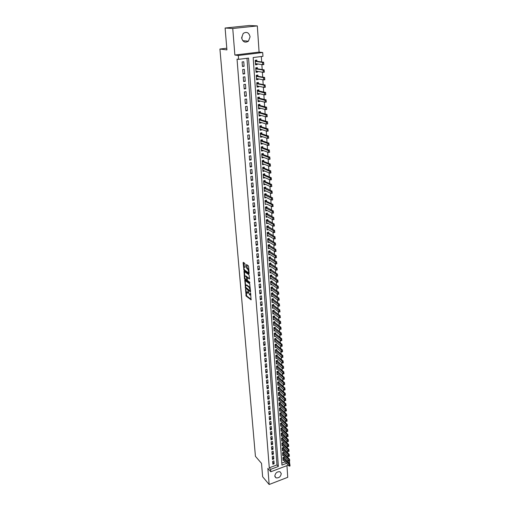 <?xml version="1.0" encoding="UTF-8"?>
<svg xmlns="http://www.w3.org/2000/svg" width="510" height="510" viewBox="0 0 510 510"><rect width="100%" height="100%" fill="white"/><g stroke="black" fill="none" stroke-linecap="round" stroke-linejoin="round"><path stroke-width="0.76" d="M245.488 289.074L246.158 296.093L251.073 299.854L250.55 292.861L249.728 295.073L248 290.955L247.267 293.205L246.789 292.855L245.488 289.074M242.186 36.178L241.785 38.722M241.632 37.753C242.741 41.986 245.004 43.133 248.421 41.195L250.085 36.809C248.963 32.525 246.681 31.39 243.219 33.411L241.632 37.753M274.82 476.059L276.012 477.857C278.938 478.195 280.691 476.773 281.271 473.586L280.041 471.763C277.121 471.463 275.381 472.891 274.82 476.059M245.004 264.052L244.679 263.281L243.295 262.338L243.085 262.739L243.984 270.376L248.918 273.838L249.148 273.443L248.58 266.494L248.255 265.716L246.553 264.556L246.579 267.928L247.739 269.28C248.765 270.938 248.861 271.996 248.032 272.442L244.749 270.147C243.742 268.509 243.64 267.463 244.456 267.01L245.036 267.412L245.253 267.01L245.004 264.052M225.101 28.024L249.275 25.5L257.32 25.914L232.751 28.496L225.101 28.024L226.924 49.891L219.918 49.03L255.427 456.31L261.522 463.373L262.637 476.748L269.152 484.5L267.865 468.358L270.816 471.769L270.631 469.372L269.28 467.817L237.042 59.115L238.61 59.338L238.31 55.488L262.701 52.524L262.95 56.323L253.17 57.534L281.941 465.101L286.601 463.335M232.751 28.496L234.868 55.029L238.31 55.488M244.826 280.341L245.488 288.214L250.416 291.886L249.741 283.917L244.826 280.341M244.985 278.371L244.424 278.568L244.054 271.377L249.001 274.858L249.569 278.594L247.72 277.427M249.352 278.989L249.569 278.594M249.339 278.976L247.312 277.529L247.261 279.862L247.579 280.634L249.677 282.145L249.753 282.967L244.743 279.34L244.424 278.568M269.152 484.5L287.736 477.315L286.952 465.649M257.097 63.871L257.148 64.611L255.497 64.362M256.919 61.283L256.836 60.091L255.21 60.295L255.529 64.821L257.148 64.611M257.614 71.394L257.658 72.088L256.014 71.814M257.435 68.799L257.352 67.607L255.733 67.817L256.045 72.305L257.658 72.088M258.124 78.859L258.175 79.515L256.53 79.209M257.945 76.251L257.869 75.066L256.256 75.282L256.568 79.738L258.175 79.515M258.634 86.266L258.678 86.885L257.04 86.547M258.455 83.653L258.372 82.467L256.772 82.697L257.078 87.114L258.678 86.885M259.144 93.617L259.182 94.197L257.55 93.827M258.959 90.997L258.882 89.817L257.282 90.047L257.588 94.433L259.182 94.197M259.641 100.91L259.679 101.452L258.054 101.056M259.462 98.283L259.38 97.104L257.792 97.34L258.098 101.694L259.679 101.452M260.145 108.152L260.176 108.655L258.551 108.228M259.96 105.513L259.877 104.34L258.296 104.582L258.595 108.904L260.176 108.655M260.635 115.336L260.667 115.802L259.048 115.349M260.457 112.691L260.374 111.524L258.799 111.773L259.093 116.057L260.667 115.802M261.126 122.47L261.158 122.897L259.539 122.419M260.948 119.812L260.865 118.651L259.297 118.9L259.59 123.159L261.158 122.897M261.617 129.553L261.643 129.942L260.03 129.438M261.432 126.888L261.349 125.721L259.788 125.983L260.081 130.203L261.643 129.942M262.095 136.578L262.121 136.935L260.514 136.399M261.917 133.907L261.834 132.747L260.278 133.008L260.565 137.203L262.121 136.935M262.58 143.552L260.992 143.31M262.395 140.868L262.312 139.714L260.763 139.989L261.05 144.145L262.599 143.871M263.052 150.469L261.471 150.176M262.867 147.785L262.79 146.631L261.248 146.912L261.534 151.036L263.077 150.756M263.53 157.341L261.949 156.984M263.345 154.651L263.262 153.497L261.726 153.784L262.006 157.883L263.542 157.596M263.995 164.163L262.414 163.748M263.81 161.466L263.734 160.318L262.197 160.605L262.484 164.673L264.014 164.386M264.46 170.933L262.886 170.461M264.276 168.23L264.199 167.082L262.669 167.376L262.95 171.417L264.473 171.124M264.926 177.659L263.351 177.123M264.741 174.943L264.658 173.802L263.141 174.101L263.415 178.111L264.939 177.811M265.385 184.333L263.81 183.74M265.2 181.611L265.117 180.47L263.606 180.776L263.88 184.76L265.391 184.454M265.837 190.957L264.269 190.313M265.653 188.228L265.576 187.094L264.065 187.406L264.339 191.358L265.844 191.046M266.29 197.536L264.722 196.834M266.105 194.801L266.029 193.666L264.524 193.985L264.798 197.905L266.296 197.593M266.743 204.064L272.04 206.684L271.906 204.708L265.034 201.335L266.086 201.093L265.442 200.417M266.551 201.322L266.475 200.194L264.977 200.513L265.251 204.408L266.743 204.089M266.998 207.799L266.921 206.677L265.429 206.996L265.697 210.866L267.183 210.541M267.444 214.232L267.367 213.11L265.876 213.441L266.144 217.279L267.584 216.96M267.884 220.62L267.807 219.498L266.322 219.829L266.59 223.648L267.986 223.329M268.317 226.956L268.241 225.841L266.768 226.179L267.03 229.965L268.387 229.653M268.751 233.255L268.674 232.146L267.202 232.483L267.469 236.245L268.789 235.932M269.178 239.509L269.108 238.399L267.642 238.744L267.903 242.48L269.191 242.173M269.611 245.712L269.535 244.609L268.075 244.959L268.33 248.67L269.586 248.364M270.032 251.883L269.956 250.78L268.502 251.13L268.757 254.815L269.981 254.515M270.453 258.003L270.376 256.9L268.929 257.263L269.184 260.916L270.376 260.623M270.874 264.084L270.797 262.988L269.356 263.345L269.605 266.979L270.772 266.685M271.288 270.122L271.212 269.025L269.777 269.395L270.026 273.003L271.167 272.71M271.702 276.114L271.626 275.024L270.192 275.394L270.44 278.976L271.556 278.69M272.11 282.075L272.034 280.984L270.606 281.361L270.855 284.918L271.945 284.631M272.519 287.991L272.442 286.9L271.02 287.283L271.269 290.815L272.334 290.528M272.92 293.862L272.85 292.778L271.428 293.161L271.677 296.673L272.716 296.387M273.322 299.695L273.252 298.618L271.836 299.007L272.079 302.494L273.099 302.207M273.723 305.496L273.647 304.419L272.244 304.808L272.48 308.269L273.481 307.989M274.119 311.253L274.042 310.176L272.646 310.571L272.882 314.007L273.864 313.733M274.514 316.971L274.437 315.9L273.041 316.296L273.277 319.713L274.24 319.438M274.903 322.651L274.826 321.58L273.436 321.982L273.672 325.374L274.616 325.099M275.292 328.293L275.215 327.229L273.832 327.63L274.068 331.003L274.992 330.729M275.674 333.897L275.604 332.832L274.221 333.24L274.456 336.587L275.362 336.319M276.057 339.462L275.986 338.404L274.609 338.812L274.845 342.14L275.731 341.872M276.439 344.996L276.369 343.938L274.998 344.352L275.228 347.654L276.101 347.393M276.815 350.491L276.745 349.433L275.381 349.854L275.61 353.137L276.465 352.869M277.191 355.948L277.121 354.896L275.757 355.317L275.986 358.581L276.834 358.313M277.567 361.373L277.497 360.321L276.139 360.742L276.363 363.987L277.191 363.726M277.937 366.76L277.867 365.715L276.516 366.142L276.739 369.355L277.555 369.1M278.307 372.109L278.237 371.07L276.885 371.497L277.108 374.697L277.912 374.436M278.67 377.425L278.6 376.386L277.255 376.82L277.478 380.001L278.269 379.74M279.034 382.71L278.964 381.678L277.625 382.111L277.848 385.267L278.626 385.012M279.397 387.963L279.327 386.924L277.995 387.364L278.211 390.501L278.976 390.252M279.754 393.178L279.684 392.145L278.358 392.585L278.575 395.703L279.327 395.454M280.111 398.361L280.041 397.335L278.715 397.774L278.932 400.873L279.678 400.624M280.468 403.512L280.398 402.486L279.078 402.932L279.289 406.011L280.022 405.762M280.819 408.631L280.749 407.605L279.435 408.057L279.646 411.111L280.366 410.862M281.169 413.712L281.099 412.692L279.786 413.145L279.996 416.185L280.71 415.937M281.514 418.767L281.443 417.747L280.143 418.2L280.353 421.222L281.048 420.979M281.864 423.791L281.794 422.771L280.487 423.23L280.698 426.232L281.392 425.984M282.208 428.776L282.138 427.762L280.838 428.221L281.048 431.205L281.73 430.963M282.546 433.736L282.476 432.722L281.182 433.188L281.392 436.152L282.062 435.91M282.884 438.664L282.814 437.656L281.526 438.122L281.73 441.067L282.393 440.825M283.222 443.56L283.152 442.553L281.871 443.024L282.075 445.95L282.725 445.708M283.56 448.43L283.49 447.423L282.208 447.895L282.412 450.802L283.056 450.566M283.891 453.262L283.821 452.262L282.546 452.733L282.744 455.628L283.388 455.392M272.633 461.371L272.85 464.259L274.138 463.775L273.921 460.893L272.633 461.371M272.263 456.546L272.48 459.446L273.774 458.962L273.551 456.061L272.263 456.546M271.887 451.681L272.11 454.601L273.405 454.123L273.188 451.203L271.887 451.681M271.518 446.792L271.741 449.731L273.041 449.253L272.818 446.32L271.518 446.792M271.141 441.87L271.365 444.828L272.671 444.35L272.448 441.399L271.141 441.87M270.759 436.917L270.988 439.894L272.295 439.422L272.072 436.445L270.759 436.917M270.383 431.932L270.612 434.928L271.919 434.456L271.696 431.466L270.383 431.932M270 426.915L270.23 429.93L271.543 429.465L271.314 426.456L270 426.915M269.611 421.872L269.841 424.9L271.167 424.441L270.938 421.407L269.611 421.872M269.223 416.791L269.458 419.845L270.784 419.379L270.555 416.332L269.223 416.791M268.834 411.678L269.07 414.751L270.396 414.292L270.166 411.226L268.834 411.678M268.438 406.534L268.674 409.626L270.013 409.173L269.777 406.081L268.438 406.534M268.043 401.357L268.285 404.468L269.624 404.016L269.388 400.905L268.043 401.357M267.648 396.142L267.884 399.273L269.229 398.826L268.993 395.696L267.648 396.142M267.246 390.902L267.489 394.051L268.834 393.605L268.598 390.456L267.246 390.902M266.845 385.624L267.087 388.792L268.438 388.352L268.196 385.178L266.845 385.624M266.437 380.307L266.679 383.501L268.037 383.061L267.795 379.867L266.437 380.307M266.029 374.958L266.271 378.171L267.635 377.738L267.393 374.525L266.029 374.958M265.614 369.578L265.863 372.81L267.234 372.376L266.985 369.144L265.614 369.578M265.2 364.159L265.449 367.417L266.826 366.983L266.577 363.732L265.2 364.159M264.786 358.702L265.034 361.979L266.411 361.552L266.163 358.281L264.786 358.702M264.365 353.213L264.62 356.515L266.003 356.088L265.748 352.792L264.365 353.213M263.944 347.686L264.199 351.007L265.582 350.587L265.334 347.265L263.944 347.686M263.517 342.121L263.772 345.468L265.168 345.047L264.913 341.706L263.517 342.121M263.09 336.523L263.351 339.889L264.747 339.475L264.492 336.109L263.09 336.523M262.663 330.882L262.918 334.273L264.32 333.859L264.065 330.474L262.663 330.882M262.229 325.208L262.484 328.618L263.893 328.211L263.638 324.8L262.229 325.208M261.789 319.496L262.051 322.926L263.466 322.524L263.205 319.094L261.789 319.496M261.349 313.739L261.617 317.195L263.032 316.793L262.771 313.344L261.349 313.739M260.91 307.951L261.171 311.425L262.593 311.03L262.331 307.555L260.91 307.951M260.463 302.118L260.731 305.617L262.159 305.229L261.891 301.722L260.463 302.118M260.011 296.246L260.285 299.772L261.713 299.383L261.452 295.857L260.011 296.246M259.565 290.33L259.832 293.881L261.273 293.499L261.005 289.948L259.565 290.33M259.106 284.376L259.38 287.952L260.82 287.57L260.553 284L259.106 284.376M258.647 278.383L258.927 281.985L260.374 281.609L260.1 278.007L258.647 278.383M258.188 272.346L258.462 275.974L259.921 275.598L259.647 271.977L258.188 272.346M257.722 266.271L258.003 269.924L259.462 269.554L259.188 265.901L257.722 266.271M257.257 260.151L257.537 263.829L259.003 263.46L258.723 259.788L257.257 260.151M256.785 253.986L257.065 257.69L258.538 257.327L258.258 253.629L256.785 253.986M256.313 247.777L256.594 251.506L258.073 251.149L257.792 247.426L256.313 247.777M255.835 241.53L256.122 245.284L257.601 244.934L257.32 241.179L255.835 241.53M255.351 235.231L255.644 239.018L257.129 238.667L256.842 234.887L255.351 235.231M254.866 228.894L255.159 232.707L256.651 232.362L256.364 228.55L254.866 228.894M254.382 222.507L254.675 226.344L256.173 226.006L255.88 222.175L254.382 222.507M253.891 216.081L254.184 219.944L255.688 219.606L255.395 215.749L253.891 216.081M253.393 209.604L253.693 213.492L255.204 213.161L254.904 209.272L253.393 209.604M252.896 203.076L253.196 206.996L254.713 206.671L254.413 202.757L252.896 203.076M252.393 196.509L252.692 200.455L254.216 200.137L253.916 196.191L252.393 196.509M251.889 189.886L252.189 193.864L253.719 193.551L253.419 189.573L251.889 189.886M251.379 183.224L251.685 187.227L253.215 186.915L252.915 182.911L251.379 183.224M250.863 176.505L251.175 180.54L252.711 180.234L252.412 176.205L250.863 176.505M250.346 169.741L250.659 173.808L252.208 173.502L251.895 169.441L250.346 169.741M249.83 162.926L250.142 167.019L251.691 166.725L251.385 162.633L249.83 162.926M249.301 156.06L249.619 160.185L251.175 159.898L250.863 155.773L249.301 156.06M248.772 149.143L249.09 153.3L250.659 153.013L250.34 148.863L248.772 149.143M248.242 142.175L248.561 146.364L250.136 146.083L249.817 141.901L248.242 142.175M247.707 135.156L248.026 139.37L249.607 139.102L249.288 134.882L247.707 135.156M247.165 128.08L247.49 132.332L249.071 132.064L248.752 127.819L247.165 128.08M246.617 120.953L246.948 125.237L248.536 124.975L248.217 120.698L246.617 120.953M246.069 113.775L246.4 118.09L248 117.835L247.675 113.52L246.069 113.775M245.52 106.539L245.852 110.887L247.452 110.638L247.127 106.29L245.52 106.539M244.959 99.246L245.297 103.632L246.904 103.383L246.579 99.01L244.959 99.246M244.398 91.902L244.736 96.32L246.355 96.078L246.024 91.666L244.398 91.902M243.837 84.501L244.175 88.95L245.801 88.714L245.463 84.271L243.837 84.501M243.264 77.042L243.608 81.523L245.24 81.3L244.902 76.819L243.264 77.042M242.69 69.519L243.034 74.039L244.672 73.822L244.335 69.309L242.69 69.519M269.28 467.817L276.987 464.916L246.993 58.299M244.105 66.287L243.761 61.742L242.11 61.946L242.46 66.498L244.105 66.287L242.422 66.019M287.047 461.136L288.15 460.536M287.959 457.629L287.825 455.659M287.634 452.759L287.5 450.764M287.308 447.856L287.175 445.829M286.983 442.929L286.843 440.863M286.652 437.962L286.512 435.865M286.32 432.971L286.18 430.842M285.989 427.941L285.842 425.78M285.651 422.886L285.504 420.686M285.313 417.792L285.166 415.567M284.975 412.673L284.822 410.403M284.631 407.515L284.478 405.214M284.287 402.326L284.134 399.993M283.942 397.105L283.783 394.734M283.592 391.846L283.433 389.442M283.241 386.554L283.075 384.113M282.884 381.231L282.719 378.751M282.527 375.87L282.361 373.352M282.17 370.477L282.005 367.92M281.813 365.045L281.641 362.451M281.45 359.575L281.271 356.943M281.08 354.074L280.908 351.403M280.717 348.534L280.532 345.818M280.347 342.956L280.162 340.202M279.971 337.339L279.786 334.547M279.595 331.691L279.41 328.854M279.219 325.998L279.027 323.123M278.836 320.274L278.645 317.354M278.454 314.504L278.256 311.54M278.071 308.697L277.867 305.688M277.682 302.851L277.478 299.797M277.293 296.96L277.083 293.868M276.898 291.031L276.688 287.895M276.503 285.065L276.292 281.883M276.101 279.053L275.885 275.827M275.7 273.003L275.483 269.726M275.298 266.909L275.075 263.587M274.89 260.769L274.667 257.403M274.476 254.592L274.252 251.175M274.061 248.37L273.832 244.902M273.647 242.103L273.417 238.584M273.226 235.786L272.99 232.222M272.805 229.43L272.57 225.809M272.385 223.029L272.136 219.357M271.951 216.578L271.709 212.855M271.524 210.082L271.269 206.308M271.09 203.541L270.835 199.71M270.651 196.949L270.389 193.067M270.211 190.313L269.949 186.373M269.764 183.625L269.503 179.635M269.318 176.887L269.05 172.839M268.866 170.104L268.598 165.999M268.413 163.27L268.139 159.101M267.954 156.379L267.673 152.159M267.495 149.443L267.214 145.159M267.03 142.456L266.743 138.114M266.564 135.411L266.271 131.006M266.092 128.316L265.799 123.853M265.621 121.163L265.315 116.637M265.143 113.959L264.837 109.376M264.658 106.705L264.352 102.051M264.174 99.393L263.861 94.675M263.683 92.017L263.364 87.236M263.192 84.59L262.867 79.745M262.695 77.106L262.369 72.19M262.191 69.564L261.859 64.579M261.687 61.965L261.324 56.521M281.8 463.106L285.211 461.824M284.223 458.076L284.153 457.075L282.878 457.546L283.082 460.422L283.713 460.186M226.791 48.233L219.918 49.03M234.868 55.029L259.086 52.096L257.32 25.914M259.086 52.096L262.701 52.524M288.163 460.715L289.559 462.219L289.674 463.985M270.631 469.372L278.358 466.452L248.561 58.102L238.61 59.338M288.265 465.152L270.816 471.769M288.443 462.647L289.559 462.219M276.987 464.916L278.358 466.452M274.138 463.775L272.691 462.149M273.774 458.962L272.321 457.349M273.405 454.123L271.951 452.523M273.041 449.253L271.581 447.665M272.671 444.35L271.212 442.776M272.295 439.422L270.835 437.854M271.919 434.456L270.453 432.907M271.543 429.465L270.077 427.928M271.167 424.441L269.694 422.917M270.784 419.379L269.305 417.868M270.396 414.292L268.917 412.794M270.013 409.173L268.528 407.688M269.624 404.016L268.132 402.543M269.229 398.826L267.737 397.373M268.834 393.605L267.342 392.164M268.438 388.352L266.94 386.924M268.037 383.061L266.539 381.652M267.635 377.738L266.131 376.342M267.234 372.376L265.723 371M266.826 366.983L265.315 365.619M266.411 361.552L264.9 360.207M266.003 356.088L264.486 354.756M265.582 350.587L264.065 349.273M265.168 345.047L263.644 343.753M264.747 339.475L263.217 338.194M264.32 333.859L262.79 332.596M263.893 328.211L262.363 326.967M263.466 322.524L261.93 321.294M263.032 316.793L261.49 315.588M262.593 311.03L261.05 309.838M262.159 305.229L260.61 304.056M261.713 299.383L260.164 298.229M261.273 293.499L259.717 292.364M260.82 287.57L259.265 286.461M260.374 281.609L258.812 280.513M259.921 275.598L258.353 274.527M259.462 269.554L257.894 268.496M259.003 263.46L257.429 262.427M258.538 257.327L256.963 256.313M258.073 251.149L256.492 250.161M257.601 244.934L256.02 243.965M257.129 238.667L255.542 237.724M256.651 232.362L255.064 231.438M256.173 226.006L254.579 225.108M255.688 219.606L254.088 218.733M255.204 213.161L253.597 212.307M254.713 206.671L253.107 205.842M254.216 200.137L252.609 199.327M253.719 193.551L252.106 192.767M253.215 186.915L251.602 186.156M252.711 180.234L251.092 179.501M252.208 173.502L250.582 172.801M251.691 166.725L250.066 166.043M251.175 159.898L249.543 159.241M250.659 153.013L249.02 152.388M250.136 146.083L248.491 145.484M249.607 139.102L247.962 138.529M249.071 132.064L247.426 131.523M248.536 124.975L246.885 124.459M248 117.835L246.343 117.345M247.452 110.638L245.794 110.179M246.904 103.383L245.246 102.963M246.355 96.078L244.692 95.682M245.801 88.714L244.131 88.351M245.24 81.3L243.563 80.962M244.672 73.822L242.996 73.523M247.771 293.072L248.376 292.855M250.321 294.984L250.894 294.825M246.12 291.828L246.719 295.947L251.271 299.421M245.839 287.729L250.62 291.459M245.176 280.596L245.559 285.186M245.495 287.098L250.04 290.853L250.117 289.75L249.084 287.257L246.075 285.045L245.495 287.098M250.353 288.169L249.658 287.104L249.084 287.257M246.132 285.033L246.642 284.899L249.658 287.104M244.8 276.127L244.417 271.632L243.844 271.779M249.862 282.483L245.31 279.193L244.743 279.34M245.259 276.063L245.221 276.037C244.417 276.477 244.519 277.516 245.52 279.148L246.668 279.977L246.878 279.582L246.394 276.873L245.259 276.063L245.833 275.916L245.355 275.999M247.242 279.831L246.834 279.933M247.261 277.51L246.967 276.726L246.394 276.873M245.833 275.916L246.967 276.726M244.991 278.422L245.31 279.193M244.59 266.979L245.253 267.017M248.485 272.327L249.046 272.206M248.861 269.905L248.319 269.14L247.739 269.28M246.91 264.798L247.159 267.782L248.319 269.14M244.233 269.414L244.558 270.23L249.148 273.443M243.085 262.739L243.659 262.599L244.035 267.093M283.012 459.421L289.157 466.121L289.062 464.667L289.986 464.317L283.579 457.285M289.839 465.292L289.89 466.012L289.999 465.228L282.91 457.986M289.999 465.228L290.043 465.955M289.157 466.121L289.89 466.012M282.674 454.627L288.838 461.276L288.743 459.816L289.667 459.465L283.241 452.478M289.521 460.434L289.572 461.161L289.68 460.377L282.578 453.18M289.68 460.377L289.725 461.104M288.838 461.276L289.572 461.161M282.342 449.801L288.513 456.399L288.418 454.926L289.349 454.582L282.903 447.64M289.202 455.545L289.253 456.284L289.361 455.487L282.24 448.347M289.361 455.487L289.406 456.227M288.513 456.399L289.253 456.284M282.005 444.943L288.188 451.49L288.093 450.011L289.03 449.667L282.559 442.769M288.883 450.63L288.928 451.369L289.036 450.572L281.902 443.477M289.036 450.572L289.087 451.312M288.188 451.49L288.928 451.369M281.66 440.053L287.863 446.55L287.767 445.064L288.705 444.72L282.221 437.873M288.558 445.683L288.603 446.428L288.711 445.625L281.558 438.587M288.711 445.625L288.762 446.371M287.863 446.55L288.603 446.428M281.322 435.138L287.538 441.577L287.436 440.085L288.38 439.741L281.871 432.939M288.233 440.704L288.277 441.45L288.386 440.646L281.214 433.659M288.386 440.646L288.437 441.392M287.538 441.577L288.277 441.45M280.978 430.191L287.206 436.579L287.111 435.075L288.054 434.73L281.526 427.979M287.901 435.693L287.952 436.445L288.061 435.636L280.87 428.7M288.061 435.636L288.112 436.388M287.206 436.579L287.952 436.445M280.627 425.212L286.875 431.543L286.773 430.026L287.723 429.688L281.176 422.988M287.57 430.65L287.621 431.409L287.729 430.593L280.525 423.714M287.729 430.593L287.78 431.352M286.875 431.543L287.621 431.409M280.277 420.202L286.543 426.481L286.441 424.951L287.391 424.62L280.825 417.964M287.238 425.569L287.289 426.334L287.398 425.518L280.175 418.691M287.398 425.518L287.449 426.277M286.543 426.481L287.289 426.334M279.926 415.159L286.206 421.381L286.104 419.845L287.06 419.513L280.468 412.909M286.907 420.463L286.958 421.234L287.066 420.406L279.824 413.642M287.066 420.406L287.111 421.177M286.206 421.381L286.958 421.234M279.576 410.085L285.868 416.249L285.766 414.706L286.722 414.375L280.111 407.822M286.569 415.325L286.62 416.096L286.728 415.267L279.467 408.561M286.728 415.267L286.779 416.039M285.868 416.249L286.62 416.096M279.219 404.985L285.523 411.085L285.421 409.53L286.384 409.198L279.754 402.702M286.231 410.148L286.282 410.926L286.39 410.091L279.11 403.442M286.39 410.091L286.441 410.869M285.523 411.085L286.282 410.926M278.862 399.846L285.179 405.89L285.077 404.322L286.04 403.996L279.391 397.551M285.887 404.94L285.938 405.724L286.046 404.889L278.753 398.297M286.046 404.889L286.097 405.667M285.179 405.89L285.938 405.724M278.498 394.67L284.835 400.656L284.733 399.081L285.702 398.756L279.027 392.362M285.543 399.7L285.594 400.49L285.708 399.642L278.39 393.114M285.708 399.642L285.759 400.433M284.835 400.656L285.594 400.49M278.141 389.468L284.491 395.39L284.382 393.803L285.358 393.484L278.664 387.147M285.198 394.421L285.249 395.218L285.358 394.37L278.026 387.9M285.358 394.37L285.415 395.161M284.491 395.39L285.249 395.218M277.772 384.228L284.14 390.093L284.032 388.499L285.007 388.174L278.294 381.894M284.854 389.111L284.905 389.914L285.013 389.06L277.663 382.653M285.013 389.06L285.065 389.857M284.14 390.093L284.905 389.914M277.408 378.956L283.789 384.757L283.681 383.15L284.656 382.831L277.918 376.609M284.503 383.769L284.554 384.572L284.663 383.718L277.293 377.368M284.663 383.718L284.714 384.521M283.789 384.757L284.554 384.572M277.038 373.651L283.433 379.389L283.324 377.77L284.306 377.451L277.548 371.286M284.147 378.388L284.204 379.198L284.312 378.337L276.924 372.051M284.312 378.337L284.363 379.147M283.433 379.389L284.204 379.198M276.662 368.309L283.075 373.983L282.967 372.357L283.955 372.039L277.172 365.931M283.796 372.969L283.847 373.785L283.955 372.918L276.554 366.703L277.504 366.371M283.955 372.918L284.013 373.734M283.075 373.983L283.847 373.785M276.292 362.935L282.719 368.545L282.61 366.9L283.598 366.588L276.79 360.538M283.439 367.519L283.49 368.341L283.598 367.468L276.178 361.316L277.128 360.991M283.598 367.468L283.656 368.29M282.719 368.545L283.49 368.341M275.916 357.529L282.355 363.063L282.247 361.418L283.241 361.106L276.407 355.113M283.075 362.03L283.133 362.859L283.241 361.979L275.802 355.897M283.241 361.979L283.299 362.808M282.355 363.063L283.133 362.859M275.534 352.078L281.992 357.555L281.883 355.891L282.878 355.585L276.025 349.656M282.712 356.509L282.769 357.338L282.878 356.458L275.419 350.44M282.878 356.458L282.935 357.287M281.992 357.555L282.769 357.338M275.151 346.596L281.628 352.002L281.514 350.332L282.514 350.026L275.636 344.154M282.349 350.944L282.406 351.779L282.514 350.893L275.037 344.945M282.514 350.893L282.572 351.728M281.628 352.002L282.406 351.779M274.769 341.082L281.259 346.417L281.144 344.728L282.151 344.428L275.247 338.621M281.985 345.346L282.036 346.188L282.151 345.295L274.654 339.418M282.151 345.295L282.208 346.137M281.259 346.417L282.036 346.188M274.38 335.529L280.889 340.788L280.774 339.093L281.781 338.793L274.858 333.055M281.616 339.711L281.673 340.559L281.781 339.66L274.265 333.852M281.781 339.66L281.839 340.508M280.889 340.788L281.673 340.559M281.412 333.986L281.52 334.828L280.513 335.127L280.398 333.419L281.412 333.119L274.463 327.445M281.24 334.031L273.876 328.249M273.991 329.938L280.513 335.127L281.297 334.885M281.035 328.268L281.15 329.128L280.137 329.422L280.022 327.707L281.035 327.407L274.061 321.804M280.87 328.319L273.481 322.613M273.602 324.309L280.137 329.422L280.927 329.179M280.659 322.518L280.774 323.391L279.76 323.684L279.646 321.957L280.659 321.663L273.66 316.117M280.494 322.569L273.086 316.933M273.207 318.642L279.76 323.684L280.551 323.436M280.283 316.729L280.398 317.615L279.378 317.902L279.263 316.162L280.283 315.875L273.258 310.399M280.111 316.774L272.691 311.215M272.805 312.936L279.378 317.902L280.168 317.647M279.901 310.896L280.015 311.795L278.995 312.088L278.874 310.335L279.901 310.042L272.85 304.636M279.729 310.947L272.289 305.464M272.41 307.192L278.995 312.088L279.786 311.82M279.518 305.025L279.633 305.943L278.607 306.229L278.492 304.464L279.518 304.177L272.442 298.841M279.346 305.076L271.881 299.67L272.875 299.37M272.008 301.41L278.607 306.229L279.403 305.955M279.129 299.115L279.244 300.046L278.218 300.326L278.097 298.548L279.129 298.267L272.028 293.001M278.957 299.16L271.479 293.837L272.474 293.543M271.601 295.59L278.218 300.326L279.015 300.052M278.74 293.161L278.855 294.104L277.822 294.385L277.708 292.6L278.74 292.319L271.613 287.124M278.568 293.205L271.071 287.965M271.192 289.731L277.822 294.385L278.626 294.104M278.352 287.168L278.466 288.124L277.427 288.405L277.312 286.601L278.352 286.327L271.192 281.208M278.173 287.213L270.657 282.049M270.778 283.828L277.427 288.405L278.237 288.112M277.956 281.131L278.071 282.106L277.032 282.381L276.911 280.564L277.956 280.29L270.772 275.247M277.778 281.176L270.243 276.101M270.37 277.886L277.032 282.381L277.842 282.087M277.555 275.049L277.676 276.044L276.63 276.318L276.509 274.488L277.561 274.221L270.345 269.248M277.383 275.1L269.822 270.102M269.949 271.906L276.63 276.318L277.44 276.012M277.153 268.929L277.281 269.937L276.229 270.211L276.108 268.368L277.159 268.101L269.917 263.205M276.981 268.974L269.407 264.072M269.529 265.882L276.229 270.211L277.038 269.898M276.751 262.765L276.879 263.791L275.821 264.059L275.7 262.204L276.758 261.936L269.484 257.123M276.579 262.809L268.98 257.99M269.108 259.82L275.821 264.059L276.637 263.74M276.344 256.562L276.471 257.601L275.413 257.862L275.292 255.994L276.35 255.733L269.05 250.996M276.171 256.606L268.553 251.87M268.681 253.712L275.413 257.862L276.229 257.537M275.935 250.308L276.063 251.366L275.005 251.628L274.877 249.747L275.942 249.486L268.611 244.832M275.763 250.353L268.126 245.712M268.254 247.56L275.005 251.628L275.821 251.29M275.527 244.009L275.655 245.087L274.59 245.342L274.463 243.448L275.527 243.194L268.171 238.616M275.349 244.054L267.693 239.502M267.827 241.37L274.59 245.342L275.413 245.004M275.113 237.673L275.241 238.763L274.17 239.018L274.042 237.105L275.113 236.857L267.724 232.362M274.935 237.711L267.259 233.255M267.387 235.135L274.17 239.018L274.992 238.667M274.692 231.285L274.826 232.394L273.749 232.643L273.621 230.724L274.699 230.469L267.278 226.064M274.514 231.323L266.819 226.963L267.852 226.701L266.819 226.931M266.953 228.856L273.749 232.643L274.578 232.286M274.272 224.853L274.405 225.975L273.328 226.223L273.201 224.292L274.278 224.043L266.826 219.721M274.093 224.891L266.379 220.62L267.418 220.371M266.513 222.526L273.328 226.223L274.157 225.86M273.851 218.369L273.985 219.517L272.901 219.759L272.773 217.808L273.857 217.566L266.367 213.333M273.666 218.414L265.933 214.238L266.979 213.99M266.067 216.157L272.901 219.759L273.73 219.389M273.424 211.848L273.558 213.008L272.467 213.244L272.34 211.28L273.43 211.044L265.908 206.894M273.239 211.886L265.487 207.812M265.621 209.744L272.467 213.244L273.303 212.868M272.812 205.313L272.875 206.301L272.99 205.269L271.906 204.708L272.997 204.472L266.086 201.093M272.99 205.269L273.13 206.448L272.04 206.684L272.875 206.301M272.557 198.651L272.697 199.85L271.601 200.079L271.473 198.09L272.563 197.855L264.977 193.889M272.378 198.69L264.582 194.814M264.715 196.777L271.601 200.079L272.442 199.684M272.123 191.977L272.263 193.194L271.161 193.424L271.027 191.416L272.13 191.193L264.505 187.31M271.938 192.015L264.123 188.247M264.263 190.224L271.161 193.424L272.002 193.022M271.683 185.257L271.824 186.494L270.721 186.717L270.587 184.697L271.69 184.473L264.728 181.401L264.033 180.693M271.498 185.296L263.664 181.63L264.728 181.401M263.804 183.619L270.721 186.717L271.562 186.309M271.122 179.545L271.052 178.525L271.122 179.545L270.274 179.966L270.141 177.933L271.25 177.709L271.384 179.743L270.274 179.966L263.338 176.989M271.237 178.487L271.25 177.709L264.269 174.745L263.555 174.018M271.052 178.525L263.198 174.968L264.269 174.745M270.791 171.672L270.938 172.941L269.828 173.164L269.688 171.111L270.804 170.895L263.804 168.032L263.071 167.299M270.606 171.704L262.733 168.255M262.873 170.276L269.828 173.164L270.676 172.731M270.345 164.8L270.491 166.094L269.376 166.305L269.235 164.239L270.351 164.029L263.294 161.256L262.586 160.535M270.16 164.832L262.261 161.498M262.401 163.531L269.376 166.305L270.224 165.871M269.892 157.877L270.039 159.19L268.917 159.4L268.783 157.322L269.905 157.112L262.867 154.473L262.095 153.714M269.707 157.915L261.783 154.683M261.93 156.736L268.917 159.4L269.771 158.954M269.433 150.903L269.586 152.235L268.458 152.445L268.317 150.348L269.446 150.144L262.395 147.613L261.598 146.848M269.248 150.941L261.311 147.823M261.452 149.889L268.458 152.445L269.318 151.986M268.974 143.877L269.127 145.229L267.999 145.433L267.858 143.323L268.987 143.119L261.917 140.709L261.094 139.925M268.789 143.909L260.827 140.913M260.973 142.991L267.999 145.433L268.859 144.968M268.515 136.801L268.662 138.172L267.527 138.369L267.387 136.24L268.528 136.042L261.432 133.748L260.591 132.957M268.324 136.833L260.342 133.951L261.432 133.748M260.489 136.042L267.527 138.369L268.394 137.898M260.094 125.932L260.852 126.678L259.845 126.843M268.05 129.667L268.196 131.064L267.061 131.255L266.921 129.113L268.056 128.915L260.852 126.678M267.858 129.699L259.851 126.933L260.954 126.741M259.998 129.043L267.061 131.255L267.928 130.77M268.12 130.738L268.196 131.064M267.578 122.476L267.731 123.898L266.59 124.083L266.443 121.922L267.591 121.737L260.463 119.678L259.603 118.887M267.387 122.508L259.36 119.869M259.507 121.992L266.59 124.083L267.457 123.592M267.648 123.56L267.731 123.898M267.1 115.234L267.259 116.675L266.112 116.86L265.965 114.68L267.119 114.495L259.972 112.557L259.125 111.798M266.909 115.266L258.863 112.748L259.972 112.557M259.016 114.89L266.112 116.86L266.985 116.356M267.176 116.325L267.259 116.675M266.628 107.941L266.781 109.401L265.627 109.58L265.487 107.387L266.641 107.208L259.475 105.391L258.557 104.544M266.43 107.967L258.366 105.57L259.475 105.391M258.513 107.731L265.627 109.58L266.507 109.07M266.698 109.038L266.781 109.401M266.144 100.585L266.303 102.07L265.143 102.242L265.002 100.03L266.156 99.858L258.978 98.169L258.047 97.302M265.952 100.617L257.862 98.347L258.978 98.169M258.015 100.521L265.143 102.242L266.022 101.719M266.214 101.694L266.303 102.07M265.659 93.177L265.818 94.681L264.658 94.854L264.512 92.622L265.672 92.45L258.474 90.888L257.537 90.009M265.468 93.202L257.352 91.06L258.474 90.888M257.505 93.253L264.658 94.854L265.538 94.318M265.735 94.293L265.818 94.681M265.168 85.705L265.334 87.236L264.167 87.401L264.021 85.151L265.187 84.991L257.971 83.557L257.034 82.658M264.977 85.731L264.021 85.151L256.842 83.723M256.995 85.929L264.167 87.401L265.047 86.859M265.245 86.827L265.334 87.236M264.677 78.177L264.843 79.732L263.67 79.891L263.523 77.628L264.696 77.469L257.461 76.168L256.6 75.454M264.486 78.209L263.523 77.628L256.326 76.328M256.485 78.553L263.67 79.891L264.556 79.337M264.754 79.311L264.843 79.732M256.313 71.496L255.994 71.54M264.18 70.597L264.346 72.165L263.173 72.324L263.02 70.042L264.199 69.889L256.944 68.722L256.084 68.021M263.989 70.622L263.02 70.042L255.81 68.876L256.944 68.722M255.963 71.12L263.173 72.324L264.059 71.763M264.256 71.738L264.346 72.165M263.683 62.947L263.849 64.547L262.669 64.7L262.516 62.398L263.702 62.245L256.428 61.213L255.548 60.518M256.339 61.174L255.28 61.296L256.339 61.174M263.485 62.972L262.516 62.398L255.287 61.366L256.428 61.213M255.446 63.629L262.669 64.7L263.562 64.126M255.79 64.037L256.116 63.724M263.759 64.101L263.849 64.547M248.262 291.905L247.911 291.994M250.812 293.811L250.455 293.907M246.719 295.947L246.158 296.093M246.4 295.175L245.839 295.328M246.056 288.061L245.488 288.214M245.546 287.347L245.17 287.442M245.151 280.577L244.602 280.717M250.155 290.821L250.557 290.713L250.161 290.802M250.537 290.49L250.187 290.579M250.474 289.654L250.117 289.75M246.706 284.937L246.139 285.09M247.898 277.389L247.324 277.542L247.885 277.383M247.229 279.493L246.878 279.582M247.178 277.529L246.719 277.65M245.061 266.889L244.488 267.03M247.484 268.56L246.904 268.706M247.159 267.782L246.579 267.928M246.916 264.817L246.336 264.964M244.558 270.23L243.984 270.376M244.239 269.465L243.665 269.605M283.719 457.508L282.897 457.808M283.802 457.617L282.91 457.954M283.388 452.701L282.565 453.007M283.471 452.816L282.572 453.148M283.05 447.869L282.228 448.169M283.139 447.984L282.234 448.309M282.712 443.005L281.89 443.305M282.801 443.12L281.896 443.445M282.374 438.115L281.545 438.415M282.463 438.224L281.558 438.549M282.036 433.188L281.208 433.487M282.126 433.302L281.214 433.627M281.692 428.234L280.857 428.534M281.781 428.343L280.87 428.668M281.348 423.249L280.513 423.542M281.437 423.357L280.519 423.683M281.004 418.232L280.162 418.525M281.093 418.34L280.175 418.659M280.653 413.183L279.811 413.476M280.742 413.291L279.818 413.61M280.302 408.102L279.454 408.395M280.392 408.21L279.467 408.529M279.952 402.989L279.097 403.282M280.035 403.098L279.11 403.41M279.595 397.845L278.74 398.131M279.684 397.953L278.753 398.265M279.238 392.668L278.383 392.955M279.327 392.776L278.39 393.082M278.874 387.46L278.02 387.74M278.964 387.562L278.026 387.868M278.511 382.213L277.65 382.494M278.6 382.315L277.663 382.621M278.148 376.935L277.287 377.209M278.237 377.037L277.293 377.343M277.784 371.618L276.917 371.898M277.867 371.72L276.924 372.026M277.414 366.269L276.541 366.55M277.038 360.889L276.165 361.163M276.662 355.47L275.789 355.744M276.758 355.572L275.795 355.872M276.286 350.019L275.413 350.287M276.375 350.121L275.419 350.415M275.91 344.531L275.03 344.798M275.999 344.626L275.037 344.919M275.527 339.003L274.641 339.271M275.617 339.105L274.648 339.392M275.145 333.444L274.252 333.706M275.234 333.54L274.265 333.827M274.756 327.841L273.864 328.102M274.845 327.943L273.87 328.223M274.367 322.205L273.475 322.467M274.456 322.301L273.481 322.588M273.972 316.531L273.079 316.786M274.068 316.627L273.086 316.908M273.577 310.82L272.678 311.074M273.672 310.915L272.684 311.189M273.181 305.069L272.276 305.324M273.271 305.165L272.289 305.439M272.78 299.281L271.875 299.529M272.378 293.454L271.467 293.696M271.97 287.583L271.059 287.825M272.066 287.672L271.065 287.94M271.562 281.673L270.651 281.915M271.658 281.762L270.657 282.03M271.154 275.725L270.236 275.961M271.25 275.814L270.243 276.076M270.74 269.733L269.815 269.969M270.835 269.822L269.822 270.083M270.325 263.702L269.395 263.938M270.415 263.791L269.401 264.046M269.905 257.633L268.974 257.862M269.994 257.716L268.98 257.971M269.478 251.513L268.547 251.742M269.573 251.602L268.553 251.851M269.057 245.355L268.12 245.584M269.146 245.444L268.126 245.686M268.63 239.158L267.686 239.381M268.719 239.241L267.693 239.483L268.719 239.235M268.196 232.911L267.253 233.134M268.292 232.993L267.259 233.236L268.285 232.987M267.763 226.625L266.813 226.842M267.323 220.288L266.373 220.505M266.883 213.913L265.927 214.123M266.437 207.487L265.481 207.697M266.532 207.564L265.487 207.793L266.513 207.557M265.99 201.016L265.028 201.22M265.538 194.501L264.575 194.705M265.633 194.578L264.582 194.801L265.608 194.565M265.085 187.941L264.116 188.139M265.181 188.011L264.123 188.228L265.155 187.999M264.633 181.33L263.657 181.522M264.167 174.669L263.192 174.86M263.708 167.962L262.726 168.153M263.804 168.032L262.733 168.243M263.236 161.211L262.255 161.396M263.338 161.275L262.261 161.479M262.771 154.402L261.777 154.587M262.867 154.473L261.783 154.67M262.293 147.549L261.298 147.728M262.395 147.613L261.305 147.811M261.821 140.639L260.82 140.817M261.917 140.709L260.827 140.9M261.337 133.684L260.336 133.856M260.368 119.614L259.354 119.78M260.463 119.678L259.36 119.856M259.87 112.5L258.857 112.659M259.38 105.334L258.36 105.487M258.876 98.111L257.856 98.264M258.379 90.831L257.352 90.984M257.869 83.5L256.836 83.646M257.971 83.557L256.842 83.716M257.359 76.111L256.326 76.251M257.461 76.168L256.326 76.322M256.842 68.671L255.803 68.805L256.855 68.678M248.421 41.195L242.741 40.672M276.012 477.857L274.916 476.589M246.642 284.899L246.075 285.045M245.788 275.891L245.221 276.037M245.036 266.87L244.456 267.01M267.406 220.365L266.379 220.594M266.959 213.983L265.933 214.206M266.067 201.08L265.034 201.303M264.696 181.381L263.657 181.592M264.231 174.726L263.198 174.924M263.766 168.013L262.726 168.211M263.294 161.256L262.255 161.447M262.822 154.447L261.783 154.638M262.344 147.588L261.305 147.773M261.866 140.677L260.82 140.862M261.381 133.722L260.336 133.9M260.89 126.709L259.851 126.882M260.4 119.646L259.36 119.812M259.909 112.525L258.863 112.691M259.405 105.36L258.36 105.519M258.908 98.13L257.856 98.29M258.398 90.85L257.352 91.003M257.888 83.519L256.842 83.665M257.378 76.13L256.326 76.27"/></g></svg>
